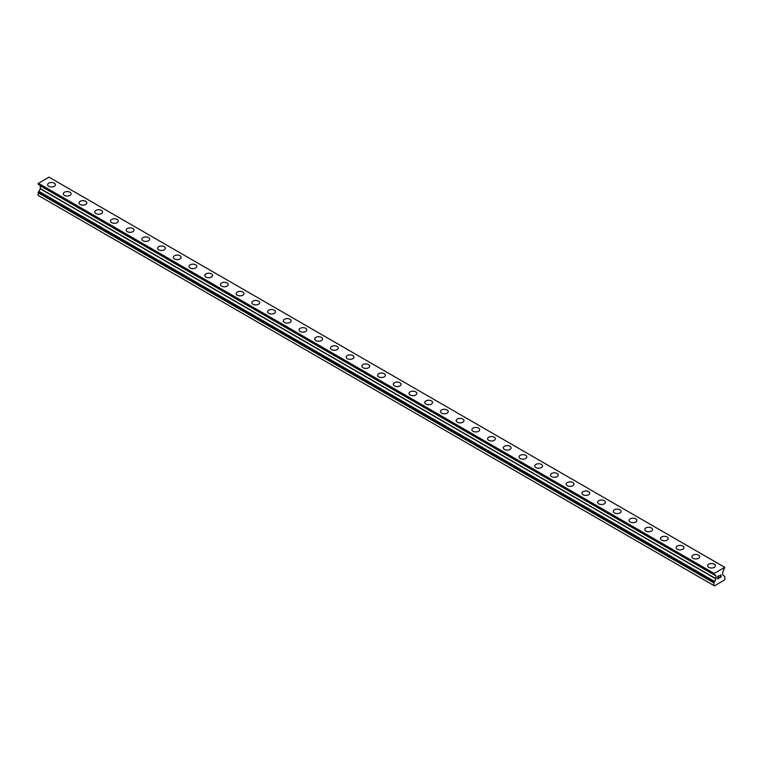 <?xml version="1.0" encoding="UTF-8"?>
<svg xmlns="http://www.w3.org/2000/svg" width="763" height="763" viewBox="0 0 763 763"><rect width="100%" height="100%" fill="white"/><g stroke="black" fill="none" stroke-linecap="round" stroke-linejoin="round"><path stroke-width="1.14" d="M47.621 184.741A3.891 2.241 180 0 1 50.015 182.672A3.891 2.241 180 0 1 54.259 183.158A3.891 2.241 180 0 1 55.394 184.741A3.891 2.241 180 0 1 53 186.821A3.891 2.241 180 0 1 48.756 186.334A3.891 2.241 180 0 1 47.621 184.741A3.891 2.241 180 0 1 50.024 182.672A3.891 2.241 180 0 1 54.259 183.158A3.891 2.241 180 0 1 55.394 184.741M63.329 193.812A3.891 2.241 180 0 1 65.732 191.742A3.891 2.241 180 0 1 69.967 192.228A3.891 2.241 180 0 1 71.112 193.821A3.891 2.241 180 0 1 68.708 195.891A3.891 2.241 180 0 1 64.473 195.404A3.891 2.241 180 0 1 63.329 193.812A3.891 2.241 180 0 1 65.732 191.742A3.891 2.241 180 0 1 69.967 192.228A3.891 2.241 180 0 1 71.112 193.812M79.047 202.891A3.891 2.241 180 0 1 81.45 200.812A3.891 2.241 180 0 1 85.685 201.298A3.891 2.241 180 0 1 86.82 202.891A3.891 2.241 180 0 1 84.426 204.961A3.891 2.241 180 0 1 80.182 204.474A3.891 2.241 180 0 1 79.047 202.891A3.891 2.241 180 0 1 81.45 200.822A3.891 2.241 180 0 1 85.685 201.308A3.891 2.241 180 0 1 86.82 202.891M101.403 210.378A3.891 2.241 180 0 1 102.538 211.961A3.891 2.241 180 0 1 100.134 214.031A3.891 2.241 180 0 1 95.9 213.545A3.891 2.241 180 0 1 94.755 211.961A3.891 2.241 180 0 1 97.159 209.892A3.891 2.241 180 0 1 101.403 210.378M94.755 211.961A3.891 2.241 180 0 1 97.159 209.882A3.891 2.241 180 0 1 101.403 210.369A3.891 2.241 180 0 1 102.538 211.961M110.473 221.032A3.891 2.241 180 0 1 112.876 218.962A3.891 2.241 180 0 1 117.111 219.448A3.891 2.241 180 0 1 118.255 221.032A3.891 2.241 180 0 1 115.852 223.111A3.891 2.241 180 0 1 111.617 222.624A3.891 2.241 180 0 1 110.473 221.032A3.891 2.241 180 0 1 112.876 218.962A3.891 2.241 180 0 1 117.111 219.448A3.891 2.241 180 0 1 118.255 221.032M126.191 230.102A3.891 2.241 180 0 1 128.585 228.032A3.891 2.241 180 0 1 132.829 228.518A3.891 2.241 180 0 1 133.964 230.111A3.891 2.241 180 0 1 131.56 232.181A3.891 2.241 180 0 1 127.326 231.694A3.891 2.241 180 0 1 126.191 230.102A3.891 2.241 180 0 1 128.594 228.032A3.891 2.241 180 0 1 132.829 228.518A3.891 2.241 180 0 1 133.964 230.102M141.899 239.181A3.891 2.241 180 0 1 144.302 237.102A3.891 2.241 180 0 1 148.537 237.589A3.891 2.241 180 0 1 149.682 239.181A3.891 2.241 180 0 1 147.278 241.251A3.891 2.241 180 0 1 143.043 240.765A3.891 2.241 180 0 1 141.899 239.181A3.891 2.241 180 0 1 144.302 237.102A3.891 2.241 180 0 1 148.537 237.598A3.891 2.241 180 0 1 149.682 239.181M164.255 246.668A3.891 2.241 180 0 1 165.39 248.252A3.891 2.241 180 0 1 162.996 250.321A3.891 2.241 180 0 1 158.752 249.835A3.891 2.241 180 0 1 157.617 248.252A3.891 2.241 180 0 1 160.02 246.182A3.891 2.241 180 0 1 164.255 246.668M157.617 248.252A3.891 2.241 180 0 1 160.02 246.172A3.891 2.241 180 0 1 164.255 246.659A3.891 2.241 180 0 1 165.39 248.252M173.325 257.322A3.891 2.241 180 0 1 175.728 255.252A3.891 2.241 180 0 1 179.973 255.739A3.891 2.241 180 0 1 181.108 257.322A3.891 2.241 180 0 1 178.704 259.401A3.891 2.241 180 0 1 174.469 258.905A3.891 2.241 180 0 1 173.325 257.322A3.891 2.241 180 0 1 175.728 255.252A3.891 2.241 180 0 1 179.973 255.739A3.891 2.241 180 0 1 181.108 257.322M189.043 266.392A3.891 2.241 180 0 1 191.446 264.322A3.891 2.241 180 0 1 195.681 264.809A3.891 2.241 180 0 1 196.825 266.392A3.891 2.241 180 0 1 194.422 268.471A3.891 2.241 180 0 1 190.187 267.985A3.891 2.241 180 0 1 189.043 266.392A3.891 2.241 180 0 1 191.446 264.322A3.891 2.241 180 0 1 195.681 264.809A3.891 2.241 180 0 1 196.825 266.392M204.761 275.472A3.891 2.241 180 0 1 207.164 273.392A3.891 2.241 180 0 1 211.399 273.879A3.891 2.241 180 0 1 212.534 275.472M211.399 273.879A3.891 2.241 180 0 1 212.534 275.462A3.891 2.241 180 0 1 210.13 277.541A3.891 2.241 180 0 1 205.896 277.055A3.891 2.241 180 0 1 204.761 275.462A3.891 2.241 180 0 1 207.154 273.392A3.891 2.241 180 0 1 211.399 273.879M227.107 282.959A3.891 2.241 180 0 1 228.251 284.542A3.891 2.241 180 0 1 225.848 286.611A3.891 2.241 180 0 1 221.613 286.125A3.891 2.241 180 0 1 220.469 284.542A3.891 2.241 180 0 1 222.872 282.472A3.891 2.241 180 0 1 227.107 282.959M220.469 284.542A3.891 2.241 180 0 1 222.872 282.463A3.891 2.241 180 0 1 227.107 282.949A3.891 2.241 180 0 1 228.251 284.542M236.187 293.612A3.891 2.241 180 0 1 238.59 291.533A3.891 2.241 180 0 1 242.825 292.019A3.891 2.241 180 0 1 243.96 293.612A3.891 2.241 180 0 1 241.566 295.682A3.891 2.241 180 0 1 237.322 295.195A3.891 2.241 180 0 1 236.187 293.612A3.891 2.241 180 0 1 238.59 291.542A3.891 2.241 180 0 1 242.825 292.029A3.891 2.241 180 0 1 243.96 293.612M251.895 302.682A3.891 2.241 180 0 1 254.298 300.612A3.891 2.241 180 0 1 258.543 301.099A3.891 2.241 180 0 1 259.678 302.682A3.891 2.241 180 0 1 257.274 304.761A3.891 2.241 180 0 1 253.039 304.275A3.891 2.241 180 0 1 251.895 302.682A3.891 2.241 180 0 1 254.298 300.612A3.891 2.241 180 0 1 258.543 301.099A3.891 2.241 180 0 1 259.678 302.682M267.613 311.762A3.891 2.241 180 0 1 270.016 309.683A3.891 2.241 180 0 1 274.251 310.169A3.891 2.241 180 0 1 275.395 311.762M274.251 310.169A3.891 2.241 180 0 1 275.395 311.752A3.891 2.241 180 0 1 272.992 313.831A3.891 2.241 180 0 1 268.748 313.345A3.891 2.241 180 0 1 267.613 311.752A3.891 2.241 180 0 1 270.016 309.683A3.891 2.241 180 0 1 274.251 310.169M289.969 319.249A3.891 2.241 180 0 1 291.104 320.832A3.891 2.241 180 0 1 288.7 322.902A3.891 2.241 180 0 1 284.465 322.415A3.891 2.241 180 0 1 283.331 320.832A3.891 2.241 180 0 1 285.734 318.762A3.891 2.241 180 0 1 289.969 319.249M283.331 320.832A3.891 2.241 180 0 1 285.724 318.753A3.891 2.241 180 0 1 289.969 319.239A3.891 2.241 180 0 1 291.104 320.832M299.039 329.902A3.891 2.241 180 0 1 301.442 327.823A3.891 2.241 180 0 1 305.677 328.309A3.891 2.241 180 0 1 306.821 329.902A3.891 2.241 180 0 1 304.418 331.972A3.891 2.241 180 0 1 300.183 331.485A3.891 2.241 180 0 1 299.039 329.902A3.891 2.241 180 0 1 301.442 327.832A3.891 2.241 180 0 1 305.677 328.319A3.891 2.241 180 0 1 306.821 329.902M314.757 338.972A3.891 2.241 180 0 1 317.16 336.903A3.891 2.241 180 0 1 321.395 337.389A3.891 2.241 180 0 1 322.53 338.972A3.891 2.241 180 0 1 320.136 341.051A3.891 2.241 180 0 1 315.892 340.565A3.891 2.241 180 0 1 314.757 338.972A3.891 2.241 180 0 1 317.16 336.903A3.891 2.241 180 0 1 321.395 337.389A3.891 2.241 180 0 1 322.53 338.972M330.465 348.052A3.891 2.241 180 0 1 332.868 345.973A3.891 2.241 180 0 1 337.112 346.459A3.891 2.241 180 0 1 338.247 348.052M337.112 346.459A3.891 2.241 180 0 1 338.247 348.042A3.891 2.241 180 0 1 335.844 350.122A3.891 2.241 180 0 1 331.609 349.635A3.891 2.241 180 0 1 330.465 348.042A3.891 2.241 180 0 1 332.868 345.973A3.891 2.241 180 0 1 337.112 346.459M352.821 355.539A3.891 2.241 180 0 1 353.965 357.122A3.891 2.241 180 0 1 351.562 359.192A3.891 2.241 180 0 1 347.318 358.705A3.891 2.241 180 0 1 346.183 357.122A3.891 2.241 180 0 1 348.586 355.043A3.891 2.241 180 0 1 352.821 355.539M346.183 357.122A3.891 2.241 180 0 1 348.586 355.043A3.891 2.241 180 0 1 352.821 355.529A3.891 2.241 180 0 1 353.965 357.122M361.9 366.192A3.891 2.241 180 0 1 364.294 364.113A3.891 2.241 180 0 1 368.539 364.6A3.891 2.241 180 0 1 369.673 366.192A3.891 2.241 180 0 1 367.27 368.262A3.891 2.241 180 0 1 363.035 367.776A3.891 2.241 180 0 1 361.9 366.192A3.891 2.241 180 0 1 364.304 364.123A3.891 2.241 180 0 1 368.539 364.609A3.891 2.241 180 0 1 369.673 366.192M377.609 375.262A3.891 2.241 180 0 1 380.012 373.193A3.891 2.241 180 0 1 384.247 373.679A3.891 2.241 180 0 1 385.391 375.262A3.891 2.241 180 0 1 382.988 377.342A3.891 2.241 180 0 1 378.753 376.846A3.891 2.241 180 0 1 377.609 375.262A3.891 2.241 180 0 1 380.012 373.193A3.891 2.241 180 0 1 384.247 373.679A3.891 2.241 180 0 1 385.391 375.262M393.326 384.333A3.891 2.241 180 0 1 395.73 382.263A3.891 2.241 180 0 1 399.965 382.749A3.891 2.241 180 0 1 401.1 384.333A3.891 2.241 180 0 1 398.706 386.412A3.891 2.241 180 0 1 394.461 385.925A3.891 2.241 180 0 1 393.326 384.333A3.891 2.241 180 0 1 395.73 382.263A3.891 2.241 180 0 1 399.965 382.749A3.891 2.241 180 0 1 401.1 384.333M409.035 393.403A3.891 2.241 180 0 1 411.438 391.333A3.891 2.241 180 0 1 415.682 391.82A3.891 2.241 180 0 1 416.817 393.412A3.891 2.241 180 0 1 414.414 395.482A3.891 2.241 180 0 1 410.179 394.996A3.891 2.241 180 0 1 409.035 393.403A3.891 2.241 180 0 1 411.438 391.333A3.891 2.241 180 0 1 415.682 391.82A3.891 2.241 180 0 1 416.817 393.403M424.753 402.483A3.891 2.241 180 0 1 427.156 400.403A3.891 2.241 180 0 1 431.391 400.89A3.891 2.241 180 0 1 432.535 402.483A3.891 2.241 180 0 1 430.132 404.552A3.891 2.241 180 0 1 425.888 404.066A3.891 2.241 180 0 1 424.753 402.483A3.891 2.241 180 0 1 427.156 400.413A3.891 2.241 180 0 1 431.391 400.899A3.891 2.241 180 0 1 432.535 402.483M440.47 411.553A3.891 2.241 180 0 1 442.864 409.473A3.891 2.241 180 0 1 447.108 409.96A3.891 2.241 180 0 1 448.243 411.553A3.891 2.241 180 0 1 445.84 413.622A3.891 2.241 180 0 1 441.605 413.136A3.891 2.241 180 0 1 440.47 411.553A3.891 2.241 180 0 1 442.874 409.483A3.891 2.241 180 0 1 447.108 409.969A3.891 2.241 180 0 1 448.243 411.553M456.179 420.623A3.891 2.241 180 0 1 458.582 418.553A3.891 2.241 180 0 1 462.817 419.04A3.891 2.241 180 0 1 463.961 420.623A3.891 2.241 180 0 1 461.558 422.702A3.891 2.241 180 0 1 457.323 422.216A3.891 2.241 180 0 1 456.179 420.623A3.891 2.241 180 0 1 458.582 418.553A3.891 2.241 180 0 1 462.817 419.04A3.891 2.241 180 0 1 463.961 420.623M471.896 429.693A3.891 2.241 180 0 1 474.3 427.623A3.891 2.241 180 0 1 478.535 428.11A3.891 2.241 180 0 1 479.669 429.703A3.891 2.241 180 0 1 477.276 431.772A3.891 2.241 180 0 1 473.031 431.286A3.891 2.241 180 0 1 471.896 429.693A3.891 2.241 180 0 1 474.3 427.623A3.891 2.241 180 0 1 478.535 428.11A3.891 2.241 180 0 1 479.669 429.693M487.605 438.773A3.891 2.241 180 0 1 490.008 436.694A3.891 2.241 180 0 1 494.252 437.18A3.891 2.241 180 0 1 495.387 438.773A3.891 2.241 180 0 1 492.984 440.842A3.891 2.241 180 0 1 488.749 440.356A3.891 2.241 180 0 1 487.605 438.773A3.891 2.241 180 0 1 490.008 436.703A3.891 2.241 180 0 1 494.252 437.189A3.891 2.241 180 0 1 495.387 438.773M503.322 447.843A3.891 2.241 180 0 1 505.726 445.764A3.891 2.241 180 0 1 509.961 446.25A3.891 2.241 180 0 1 511.105 447.843A3.891 2.241 180 0 1 508.702 449.912A3.891 2.241 180 0 1 504.457 449.426A3.891 2.241 180 0 1 503.322 447.843A3.891 2.241 180 0 1 505.726 445.773A3.891 2.241 180 0 1 509.961 446.26A3.891 2.241 180 0 1 511.105 447.843M519.04 456.913A3.891 2.241 180 0 1 521.434 454.843A3.891 2.241 180 0 1 525.678 455.33A3.891 2.241 180 0 1 526.813 456.913A3.891 2.241 180 0 1 524.41 458.992A3.891 2.241 180 0 1 520.175 458.506A3.891 2.241 180 0 1 519.04 456.913A3.891 2.241 180 0 1 521.444 454.843A3.891 2.241 180 0 1 525.678 455.33A3.891 2.241 180 0 1 526.813 456.913M534.749 465.983A3.891 2.241 180 0 1 537.152 463.914A3.891 2.241 180 0 1 541.387 464.4A3.891 2.241 180 0 1 542.531 465.993A3.891 2.241 180 0 1 540.128 468.062A3.891 2.241 180 0 1 535.893 467.576A3.891 2.241 180 0 1 534.749 465.983A3.891 2.241 180 0 1 537.152 463.914A3.891 2.241 180 0 1 541.387 464.4A3.891 2.241 180 0 1 542.531 465.983M550.466 475.063A3.891 2.241 180 0 1 552.87 472.984A3.891 2.241 180 0 1 557.104 473.47A3.891 2.241 180 0 1 558.239 475.063A3.891 2.241 180 0 1 555.845 477.133A3.891 2.241 180 0 1 551.601 476.646A3.891 2.241 180 0 1 550.466 475.063A3.891 2.241 180 0 1 552.87 472.984A3.891 2.241 180 0 1 557.104 473.48A3.891 2.241 180 0 1 558.239 475.063M566.175 484.133A3.891 2.241 180 0 1 568.578 482.054A3.891 2.241 180 0 1 572.813 482.54A3.891 2.241 180 0 1 573.957 484.133A3.891 2.241 180 0 1 571.554 486.203A3.891 2.241 180 0 1 567.319 485.716A3.891 2.241 180 0 1 566.175 484.133A3.891 2.241 180 0 1 568.578 482.063A3.891 2.241 180 0 1 572.813 482.55A3.891 2.241 180 0 1 573.957 484.133M581.892 493.203A3.891 2.241 180 0 1 584.296 491.134A3.891 2.241 180 0 1 588.531 491.62A3.891 2.241 180 0 1 589.675 493.203A3.891 2.241 180 0 1 587.272 495.282A3.891 2.241 180 0 1 583.027 494.786A3.891 2.241 180 0 1 581.892 493.203A3.891 2.241 180 0 1 584.296 491.134A3.891 2.241 180 0 1 588.531 491.62A3.891 2.241 180 0 1 589.675 493.203M597.61 502.273A3.891 2.241 180 0 1 600.004 500.204A3.891 2.241 180 0 1 604.248 500.69A3.891 2.241 180 0 1 605.383 502.273A3.891 2.241 180 0 1 602.98 504.353A3.891 2.241 180 0 1 598.745 503.866A3.891 2.241 180 0 1 597.61 502.273A3.891 2.241 180 0 1 600.014 500.204A3.891 2.241 180 0 1 604.248 500.69A3.891 2.241 180 0 1 605.383 502.273M613.318 511.344A3.891 2.241 180 0 1 615.722 509.274A3.891 2.241 180 0 1 619.957 509.76A3.891 2.241 180 0 1 621.101 511.353A3.891 2.241 180 0 1 618.698 513.423A3.891 2.241 180 0 1 614.463 512.936A3.891 2.241 180 0 1 613.318 511.344A3.891 2.241 180 0 1 615.722 509.274A3.891 2.241 180 0 1 619.957 509.77A3.891 2.241 180 0 1 621.101 511.344M629.036 520.423A3.891 2.241 180 0 1 631.44 518.344A3.891 2.241 180 0 1 635.674 518.83A3.891 2.241 180 0 1 636.809 520.423A3.891 2.241 180 0 1 634.415 522.493A3.891 2.241 180 0 1 630.171 522.006A3.891 2.241 180 0 1 629.036 520.423A3.891 2.241 180 0 1 631.44 518.354A3.891 2.241 180 0 1 635.674 518.84A3.891 2.241 180 0 1 636.809 520.423M644.745 529.493A3.891 2.241 180 0 1 647.148 527.414A3.891 2.241 180 0 1 651.383 527.901A3.891 2.241 180 0 1 652.527 529.493A3.891 2.241 180 0 1 650.124 531.563A3.891 2.241 180 0 1 645.889 531.077A3.891 2.241 180 0 1 644.745 529.493A3.891 2.241 180 0 1 647.148 527.424A3.891 2.241 180 0 1 651.383 527.91A3.891 2.241 180 0 1 652.527 529.493M660.462 538.564A3.891 2.241 180 0 1 662.866 536.494A3.891 2.241 180 0 1 667.1 536.98A3.891 2.241 180 0 1 668.245 538.564A3.891 2.241 180 0 1 665.841 540.643A3.891 2.241 180 0 1 661.597 540.156A3.891 2.241 180 0 1 660.462 538.564A3.891 2.241 180 0 1 662.866 536.494A3.891 2.241 180 0 1 667.1 536.98A3.891 2.241 180 0 1 668.245 538.564M676.18 547.634A3.891 2.241 180 0 1 678.574 545.564A3.891 2.241 180 0 1 682.818 546.05A3.891 2.241 180 0 1 683.953 547.643A3.891 2.241 180 0 1 681.55 549.713A3.891 2.241 180 0 1 677.315 549.226A3.891 2.241 180 0 1 676.18 547.634A3.891 2.241 180 0 1 678.574 545.564A3.891 2.241 180 0 1 682.818 546.05A3.891 2.241 180 0 1 683.953 547.634M691.888 556.713A3.891 2.241 180 0 1 694.292 554.634A3.891 2.241 180 0 1 698.526 555.121A3.891 2.241 180 0 1 699.671 556.713A3.891 2.241 180 0 1 697.268 558.783A3.891 2.241 180 0 1 693.033 558.297A3.891 2.241 180 0 1 691.888 556.713A3.891 2.241 180 0 1 694.292 554.644A3.891 2.241 180 0 1 698.526 555.13A3.891 2.241 180 0 1 699.671 556.713M707.606 565.784A3.891 2.241 180 0 1 710 563.704A3.891 2.241 180 0 1 714.244 564.191A3.891 2.241 180 0 1 715.379 565.784A3.891 2.241 180 0 1 712.985 567.853A3.891 2.241 180 0 1 708.741 567.367A3.891 2.241 180 0 1 707.606 565.784A3.891 2.241 180 0 1 710.01 563.714A3.891 2.241 180 0 1 714.244 564.2A3.891 2.241 180 0 1 715.379 565.784M717.878 576.447L717.878 577.438L717.878 576.437L718.984 575.636L717.878 576.447M717.878 577.438L718.479 577.095M718.479 577.257L717.878 577.601L718.479 577.257M717.878 577.601L717.878 578.602L717.878 577.601M717.878 578.602L718.984 577.963M717.735 578.85L718.984 578.125L717.735 578.85L717.735 576.361L718.984 575.636M719.852 575.769L720.997 574.72M720.997 575.445L720.692 576.094L720.997 575.445M720.692 576.094L720.024 577.362L720.692 576.084M720.024 577.362L721.197 576.685M720.863 574.835L719.719 577.705L721.197 576.847M721.207 576.847L719.719 577.705M38.188 184.207L714.511 574.568L716.009 575.922L716.009 578.726L713.853 582.903L713.853 585.517L714.435 585.86L724.259 580.185L724.85 579.165L724.812 576.475L722.685 574.873L722.685 572.069L724.812 567.348L713.882 573.662L38.188 183.549L38.188 184.217L713.882 574.32L38.15 184.131M713.853 574.243L713.882 573.662M38.846 184.598L714.521 574.968M40.258 185.686L715.952 575.798L40.258 185.686L40.315 188.614L38.188 192.657L38.15 195.404L713.853 585.517M724.65 567.252L48.956 177.14L38.188 183.549M714.044 573.385L38.35 183.273M714.521 581.606L38.827 191.494M724.812 576.475L724.154 576.094L724.812 576.475M713.853 573.776L38.15 183.664M716.009 575.922L40.315 185.81M716.009 578.726L40.315 188.614M715.952 578.926L40.258 188.814M714.521 581.406L38.818 191.303M714.511 581.807L38.818 191.694M713.891 582.77L38.188 192.657M713.853 582.903L38.15 192.791"/></g></svg>
